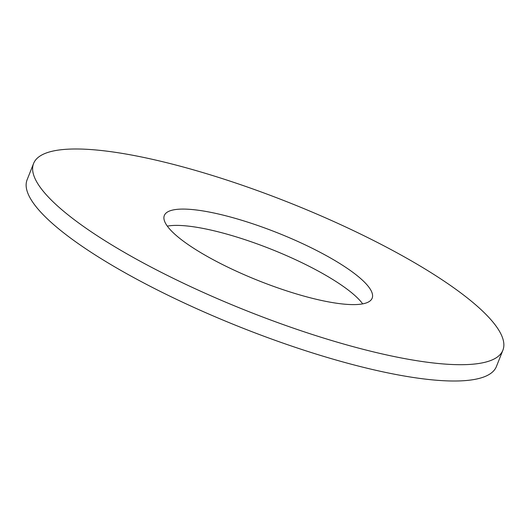 <?xml version="1.0" encoding="UTF-8"?>
<svg xmlns="http://www.w3.org/2000/svg" width="530" height="530" viewBox="0 0 530 530"><rect width="100%" height="100%" fill="white"/><g stroke="black" fill="none" stroke-linecap="round" stroke-linejoin="round"><path stroke-width="0.79" d="M33.595 163.465L27.11 179.776A252.545 58.101 21.7 0 0 152.839 287.664A252.545 58.101 21.7 0 0 496.405 366.535L502.891 350.224A252.545 58.101 21.7 0 0 377.161 242.336A252.545 58.101 21.7 0 0 33.595 163.465A252.545 58.101 21.7 0 0 159.331 271.353A252.545 58.101 21.7 0 0 502.891 350.224M316.476 250.418A111.843 25.732 21.7 0 0 164.333 215.491A111.843 25.732 21.7 0 0 220.01 263.271A111.843 25.732 21.7 0 0 372.159 298.198A111.843 25.732 21.7 0 0 316.476 250.418M362.679 303.869A111.843 25.732 21.7 0 0 309.99 266.729A111.843 25.732 21.7 0 0 167.321 226.131"/></g></svg>
